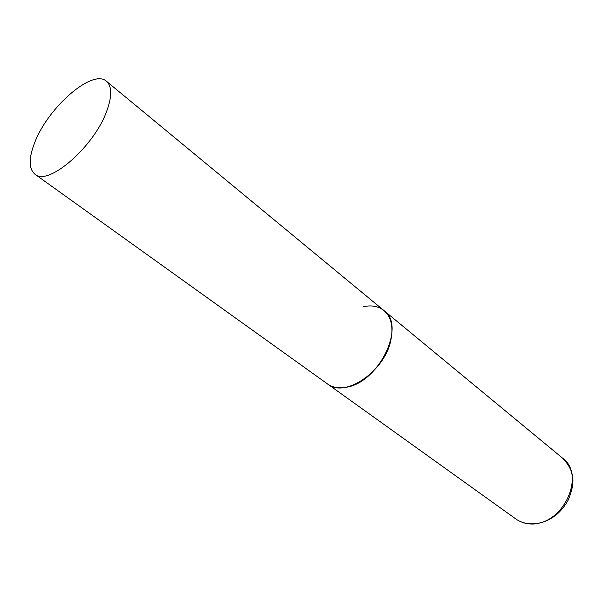 <?xml version="1.0" encoding="UTF-8"?>
<svg xmlns="http://www.w3.org/2000/svg" width="603" height="603" viewBox="0 0 603 603"><rect width="100%" height="100%" fill="white"/><g stroke="black" fill="none" stroke-linecap="round" stroke-linejoin="round"><path stroke-width="0.9" d="M363.481 306.656C371.697 304.952 378.533 306.264 383.983 310.575C406.716 325.944 377.945 384.043 345.142 387.397C338.132 388.445 332.245 387.292 327.489 383.938C344.856 398.711 385.513 370.943 391.015 339.406C393.442 326.427 391.098 316.816 383.983 310.575L562.697 458.235C585.694 474.531 563.971 523.751 533.12 523.743C526.54 524.037 520.804 522.454 515.904 518.995C521.113 522.62 527.037 524.293 533.685 524.022M34.929 142.059C28.605 158.031 28.605 168.75 34.921 174.214C47.939 186.704 94.211 146.8 106.814 110.914C112.128 96.171 112.015 86.297 106.482 81.284C92.802 68.373 48.406 106.98 34.929 142.059M562.697 458.235C576.973 473.317 573.8 485.83 568.275 499.947C560.345 514.148 549.084 522.153 534.484 523.977M34.921 174.214L515.904 518.995M383.983 310.575L106.482 81.284"/></g></svg>
